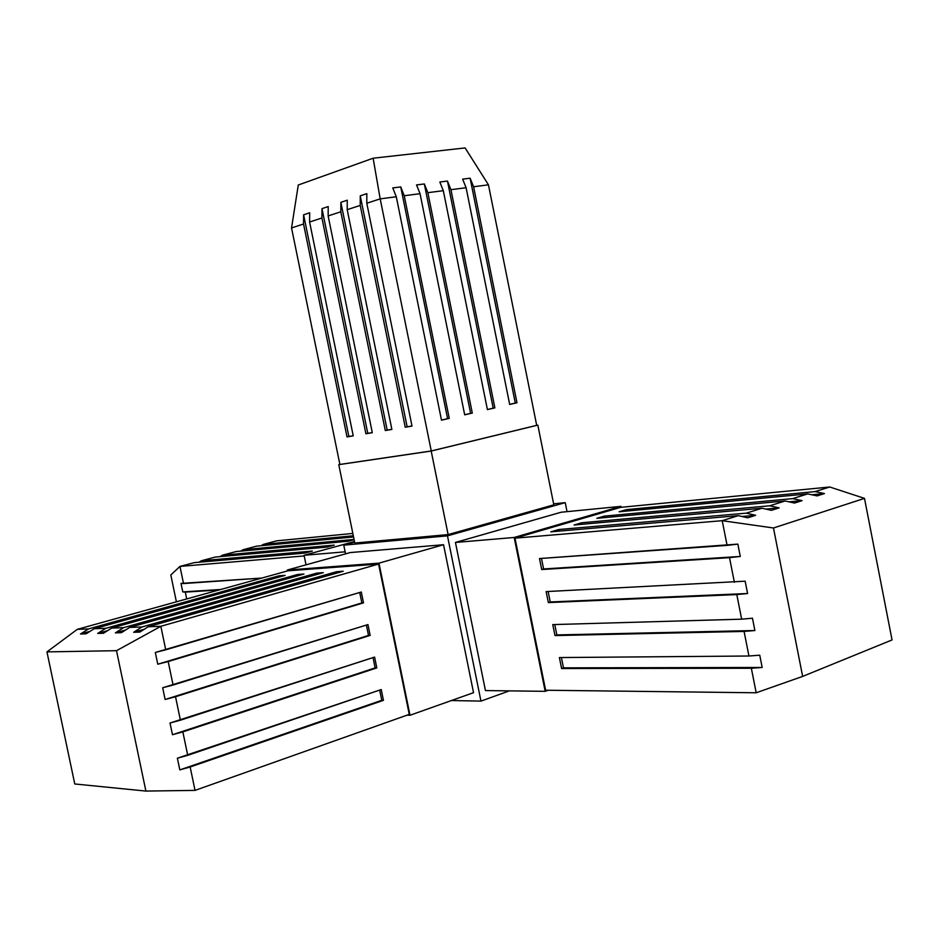 <?xml version="1.0" encoding="UTF-8"?>
<svg xmlns="http://www.w3.org/2000/svg" width="939" height="939" viewBox="0 0 939 939"><rect width="100%" height="100%" fill="white"/><g stroke="black" fill="none" stroke-linecap="round" stroke-linejoin="round"><path stroke-width="1.41" d="M473.538 692.677L410.003 715.26L407.057 715.166L410.003 715.26L378.969 563.154L287.346 570.02L287.522 570.924L287.346 570.02L350.282 552.555L287.346 570.02L378.969 563.154L443.548 544.726L378.969 563.154L410.003 715.26L473.538 692.677L443.548 544.726L350.282 552.555L443.548 544.726L473.538 692.677M287.991 570.795L378.593 564.057L409.263 714.379L195.03 790.392L409.263 714.379L378.593 564.057L160.851 626.29L165.745 649.823L361.292 592.028L363.51 602.85L168.187 661.537L173.081 685.036L367.947 624.576L370.154 635.386L175.523 696.738L180.417 720.201L374.591 657.077L376.809 667.887L182.847 731.892L187.73 755.32L381.234 689.555L383.441 700.341L190.159 766.987L195.03 790.392L145.897 791.072L74.768 783.971L46.95 651.889L77.303 629.341L287.991 570.795L77.303 629.341L88.536 628.93L279 575.807L285.139 575.372L94.217 628.731L105.802 628.308L297.651 574.48L303.966 574.034L111.659 628.085L123.584 627.651L316.819 573.119L323.321 572.661L129.617 627.428L141.93 626.982L336.549 571.722L343.228 571.241L148.151 626.759L160.851 626.29L378.593 564.057L287.991 570.795M145.897 791.072L116.518 650.692L46.95 651.889L116.518 650.692L160.851 626.29L148.151 626.759L139.876 632.076L133.667 632.276L141.93 626.982L129.617 627.428L121.413 632.675L115.391 632.863L123.584 627.651L111.659 628.085L103.501 633.25L97.668 633.438L105.802 628.308L94.217 628.731L86.13 633.813L80.472 634.001L88.536 628.93L77.303 629.341L46.95 651.889L74.768 783.971L145.897 791.072L195.03 790.392L190.159 766.987L179.819 769.898L177.377 758.207L187.73 755.32L182.847 731.892L172.471 734.721L170.029 723.007L180.417 720.201L175.523 696.738L165.123 699.496L162.682 687.759L173.081 685.036L168.187 661.537L157.775 664.213L155.322 652.476L165.745 649.823L160.851 626.29L116.518 650.692L145.897 791.072M279.247 577.016L279 575.807L285.139 575.372L94.217 628.731L86.13 633.813L80.472 634.001L90.156 631.29L80.472 634.001L88.536 628.93L279 575.807L279.247 577.016M297.898 575.736L297.651 574.48L303.966 574.034L111.659 628.085L103.501 633.25L97.668 633.438L107.645 630.632L97.668 633.438L105.802 628.308L297.651 574.48L297.898 575.736M317.089 574.422L316.819 573.119L323.321 572.661L129.617 627.428L121.413 632.675L115.391 632.863L125.673 629.952L115.391 632.863L123.584 627.651L316.819 573.119L317.089 574.422M336.819 573.072L336.549 571.722L343.228 571.241L148.151 626.759L139.876 632.076L133.667 632.276L144.266 629.259L133.667 632.276L141.93 626.982L336.549 571.722L336.819 573.072M379.685 690.083L381.774 700.306L383.441 700.341L179.819 769.898L190.159 766.987L383.441 700.341L381.234 689.555L177.377 758.207L179.819 769.898L381.774 700.306L379.685 690.083M373.029 657.593L375.142 667.887L376.809 667.887L172.471 734.721L376.809 667.887L374.591 657.077L170.029 723.007L172.471 734.721L375.142 667.887L373.029 657.593M366.386 625.057L368.499 635.433L370.154 635.386L165.123 699.496L370.154 635.386L367.947 624.576L162.682 687.759L165.123 699.496L368.499 635.433L366.386 625.057M359.719 592.486L361.855 602.932L363.51 602.85L157.775 664.213L363.51 602.85L361.292 592.028L155.322 652.476L157.775 664.213L361.855 602.932L359.719 592.486M480.956 701.104L451.448 700.529L480.956 701.104L447.469 535.852L343.768 545.148L354.625 542.179L343.768 545.148L345.552 553.869L343.768 545.148L447.469 535.852L565.243 502.635L553.623 503.844L565.243 502.635L567.039 511.649L565.243 502.635L447.469 535.852L480.956 701.104L509.384 690.869L480.956 701.104M485.44 690.564L455.438 542.46L561.17 512.225L620.961 506.367L514.185 537.472L545.172 691.327L514.185 537.472L455.438 542.46L514.185 537.472L620.961 506.367L561.17 512.225L455.438 542.46L485.44 690.564L545.172 691.327L548.071 690.271L545.172 691.327L485.44 690.564M448.114 534.596L354.801 543.035L338.779 464.664L431.189 451.037L537.836 425.121L536.685 425.297L537.836 425.121L553.822 504.83L448.114 534.596L354.801 543.035L338.779 464.664L431.189 451.037L537.836 425.121L553.822 504.83L448.114 534.596L431.189 451.037L448.114 534.596M431.259 450.966L339.883 464.453L431.259 450.966L380.178 198.857L366.797 203.247L412.01 426.095L405.249 427.222L360.224 205.406L347.207 209.679L391.88 429.44L385.307 430.543L340.81 211.78L328.145 215.935L372.302 432.703L365.905 433.771L321.924 217.977L309.6 222.015L353.24 435.872L347.007 436.917L303.543 223.998L291.548 227.942L339.883 464.453L291.548 227.942L298.273 185.018L291.548 227.942L303.543 223.998L303.614 214.808L309.67 212.777L309.6 222.015L321.924 217.977L321.983 208.658L328.204 206.568L328.145 215.935L340.81 211.78L340.857 202.331L347.254 200.195L347.207 209.679L360.224 205.406L360.259 195.84L366.832 193.645L366.797 203.247L380.178 198.857L431.259 450.966L536.697 425.355L431.259 450.966M509.677 404.463L466.108 187.718L450.943 189.69L494.865 407.878L487.411 409.604L443.314 190.676L427.844 192.683L472.294 413.078L464.688 414.838L420.05 193.692L404.251 195.746L449.265 418.383L441.494 420.179L396.293 196.767L380.178 198.857L373.135 158.21L298.273 185.018L373.135 158.21L465.11 147.928L488.456 184.83L473.596 186.755L516.978 402.784L509.677 404.463L516.978 402.784L473.596 186.755L488.456 184.83L536.697 425.355L488.456 184.83L465.11 147.928L373.135 158.21L380.178 198.857L396.293 196.767L392.784 187.917L400.742 186.92L404.251 195.746L420.05 193.692L416.54 184.936L424.334 183.962L427.844 192.683L443.314 190.676L439.828 182.013L447.457 181.051L450.943 189.69L466.108 187.718L462.634 179.149L470.122 178.21L473.596 186.755L470.122 178.21L515.288 403.066L516.978 402.784L509.654 404.369L515.288 403.066L470.122 178.21L462.634 179.149L466.108 187.718L509.677 404.463M353.217 435.766L347.007 436.917L348.862 436.494L303.614 214.808L303.543 223.998L347.007 436.917L353.24 435.872L309.6 222.015L309.67 212.777L303.614 214.808L348.862 436.494L353.217 435.766M372.278 432.586L365.905 433.771L367.771 433.337L321.983 208.658L321.924 217.977L365.905 433.771L372.302 432.703L328.145 215.935L328.204 206.568L321.983 208.658L367.771 433.337L372.278 432.586M391.856 429.334L385.307 430.543L387.185 430.109L340.857 202.331L340.81 211.78L385.307 430.543L391.88 429.44L347.207 209.679L347.254 200.195L340.857 202.331L387.185 430.109L391.856 429.334M411.986 425.977L405.249 427.222L407.139 426.787L360.259 195.84L360.224 205.406L405.249 427.222L412.01 426.095L366.797 203.247L366.832 193.645L360.259 195.84L407.139 426.787L411.986 425.977M447.598 418.665L441.494 420.179L396.293 196.767L392.784 187.917L400.742 186.92L447.598 418.665L441.483 420.073L449.265 418.383L404.251 195.746L400.742 186.92L447.598 418.665M470.615 413.36L464.688 414.838L420.05 193.692L416.54 184.936L424.334 183.962L470.615 413.36L464.664 414.733L472.294 413.078L427.844 192.683L424.334 183.962L470.615 413.36M493.186 408.16L487.411 409.604L443.314 190.676L439.828 182.013L447.457 181.051L493.186 408.16L487.388 409.498L494.865 407.878L450.943 189.69L447.457 181.051L493.186 408.16M345.129 551.815L304.072 555.301L354.484 541.521L304.072 555.301L345.129 551.815M306.032 564.832L304.072 555.301L306.032 564.832M218.951 589.974L185.3 592.11L186.72 598.941L185.3 592.11L182.776 591.91L181.004 583.401L261.828 578.06L183.528 583.565L179.959 566.417L183.528 583.565L181.004 583.401L182.776 591.91L218.951 589.974M304.213 555.935L179.959 566.417L304.213 555.935M276.688 540.841L352.841 533.434L276.688 540.841L263.319 544.385L353.31 535.77L263.319 544.385L276.688 540.841M201.333 560.771L312.358 551.064L305.011 553.071L194.267 562.637L179.959 566.417L194.267 562.637L305.011 553.071L312.358 551.064L201.333 560.771L215.383 557.05L201.333 560.771L198.998 562.226L201.333 560.771M353.557 536.967L256.593 546.158L243.001 549.749L354.062 539.42L243.001 549.749L256.593 546.158L353.557 536.967M354.12 539.69L348.545 541.204L236.159 551.557L222.332 555.219L334.202 545.113L326.983 547.085L215.383 557.05L326.983 547.085L334.202 545.113L222.332 555.219L236.159 551.557L348.545 541.204L354.12 539.69M176.391 601.805L170.816 574.985L179.959 566.417L170.816 574.985L176.391 601.805M220.043 556.639L222.332 555.219L220.043 556.639M240.736 551.134L243.001 549.749L240.736 551.134M261.089 545.735L263.319 544.385L261.089 545.735M220.688 589.492L182.776 591.91L220.688 589.492M621.149 507.306L620.961 506.367L621.149 507.306M545.618 690.235L514.995 538.164L620.562 507.365L829.747 487.001L620.562 507.365L514.995 538.164L545.618 690.235L756.188 692.782L545.618 690.235M729.509 557.66L541.697 569.55L539.491 558.552L727.091 545.371L722.208 520.687L514.995 538.164L722.208 520.687L738.336 515.64L550.841 531.838L558.635 529.549L746.27 513.152L762.01 508.222L574.093 525.007L581.711 522.765L769.757 505.792L785.121 500.98L596.84 518.328L604.305 516.133L792.692 498.609L807.693 493.902L619.106 511.79L626.419 509.642L815.087 491.59L829.747 487.001L815.087 491.59L824.465 493.574L817.071 495.909L807.693 493.902L792.692 498.609L802.07 500.651L794.5 503.046L785.121 500.98L769.757 505.792L779.135 507.893L771.389 510.347L762.01 508.222L746.27 513.152L755.649 515.311L747.714 517.823L738.336 515.64L722.208 520.687L727.091 545.371L737.843 544.115L740.272 556.451L729.509 557.66L734.38 582.297L729.509 557.66L740.272 556.451L541.697 569.55L539.491 558.552L737.843 544.115L740.272 556.451L543.599 568.964L541.474 558.412L543.599 568.964L541.697 569.55L729.509 557.66M756.188 692.782L751.353 668.251L561.592 668.521L559.386 657.558L748.935 656.009L744.075 631.431L554.972 635.574L552.766 624.599L741.657 619.177L736.798 594.575L548.341 602.58L546.134 591.593L745.155 581.194L747.585 593.518L736.798 594.575L741.657 619.177L752.456 618.214L754.886 630.527L744.075 631.431L748.935 656.009L759.745 655.187L762.175 667.476L751.353 668.251L756.188 692.782L802.645 676.409L773.478 527.988L722.208 520.687L773.478 527.988L864.49 498.374L773.478 527.988L802.645 676.409L756.188 692.782M892.05 639.94L802.645 676.409L892.05 639.94L864.49 498.374L829.747 487.001L864.49 498.374L892.05 639.94M558.951 531.134L558.635 529.549L558.951 531.134M550.841 531.838L558.635 529.549L746.27 513.152L755.649 515.311L741.974 516.485L755.649 515.311L747.714 517.823L738.336 515.64L550.841 531.838M582.016 524.302L581.711 522.765L582.016 524.302M574.093 525.007L581.711 522.765L769.757 505.792L779.135 507.893L765.801 509.079L779.135 507.893L771.389 510.347L762.01 508.222L574.093 525.007M604.599 517.612L604.305 516.133L604.599 517.612M596.84 518.328L604.305 516.133L792.692 498.609L802.07 500.651L789.053 501.837L802.07 500.651L794.5 503.046L785.121 500.98L596.84 518.328M626.7 511.062L626.419 509.642L626.7 511.062M619.106 511.79L626.419 509.642L815.087 491.59L824.465 493.574L811.754 494.771L824.465 493.574L817.071 495.909L807.693 493.902L619.106 511.79M563.47 667.852L561.592 668.521L559.386 657.558L748.935 656.009L759.745 655.187L762.175 667.476L563.47 667.852L561.393 657.546L563.47 667.852L561.592 668.521L751.353 668.251L762.175 667.476L563.47 667.852M556.85 634.928L554.972 635.574L552.766 624.599L741.657 619.177L752.456 618.214L754.886 630.527L556.85 634.928L554.761 624.541L556.85 634.928L554.972 635.574L744.075 631.431L754.886 630.527L556.85 634.928M550.231 601.969L548.341 602.58L546.134 591.593L745.155 581.194L747.585 593.518L550.231 601.969L548.118 591.5L550.231 601.969L548.341 602.58L747.585 593.518L550.231 601.969"/></g></svg>
